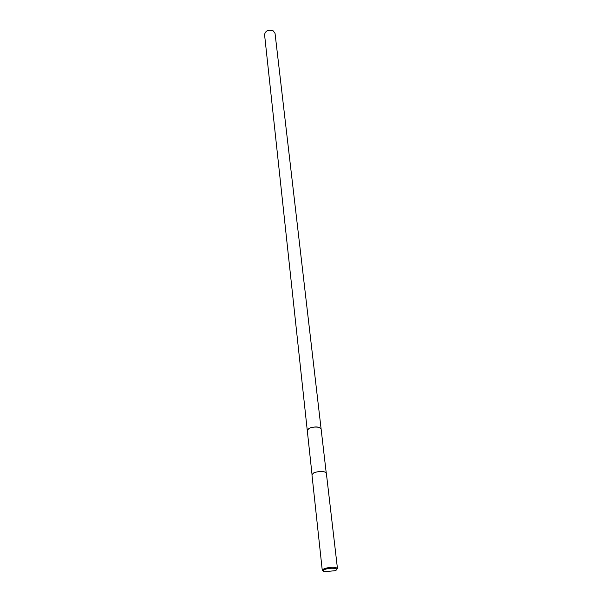 <?xml version="1.0" encoding="UTF-8"?>
<svg xmlns="http://www.w3.org/2000/svg" width="602" height="602" viewBox="0 0 602 602"><rect width="100%" height="100%" fill="white"/><g stroke="black" fill="none" stroke-linecap="round" stroke-linejoin="round"><path stroke-width="0.9" d="M307.268 430.422L309.104 428.323C315.027 426.344 319.022 426.517 321.092 428.835L326.201 472.713M323.093 570.854L322.243 570.124L324.343 568.551C330.904 566.866 335.276 566.821 337.444 568.416L336.774 569.319M322.243 570.124L311.949 474.7L313.89 472.766C320.061 470.854 324.215 470.96 326.337 473.082L337.444 568.416M334.84 570.719L324.726 571.704C322.484 571.178 322.567 570.41 324.975 569.409C330.513 567.272 340.702 568.386 335.367 570.515L334.84 570.719M307.261 430.385L264.556 34.577C265.527 30.634 268.424 29.4 273.255 30.883L275.046 33.396L321.092 428.835L318.932 427.254C312.701 426.6 308.811 427.638 307.261 430.385L312.002 474.308"/></g></svg>
